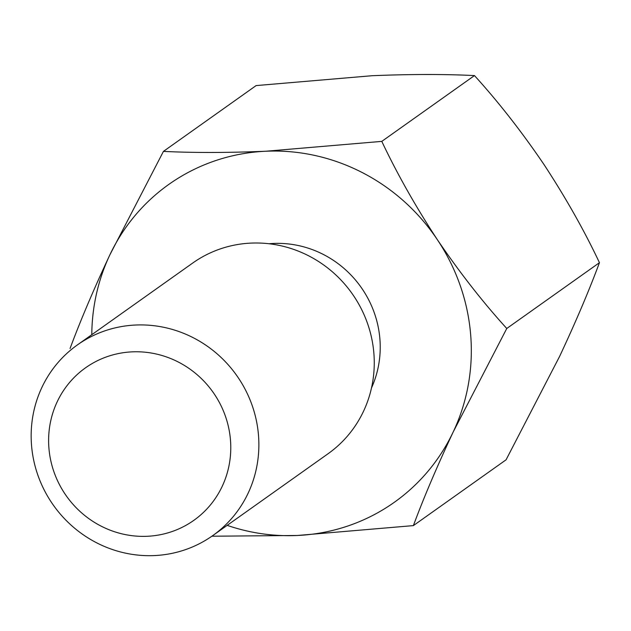<?xml version="1.0" encoding="UTF-8"?>
<svg xmlns="http://www.w3.org/2000/svg" width="631" height="631" viewBox="0 0 631 631"><rect width="100%" height="100%" fill="white"/><g stroke="black" fill="none" stroke-linecap="round" stroke-linejoin="round"><path stroke-width="0.95" d="M163.437 151.385C193.307 152.868 227.412 152.82 265.761 151.243A194.869 187.131 -125.4 0 0 109.889 254.814L163.437 151.385L256.115 85.587L372.156 75.712C410.395 74.142 444.5 74.095 474.473 75.578L381.794 141.376C397.199 173.943 415.742 206.747 437.425 239.796A194.869 187.131 -125.4 0 0 265.761 151.243L381.794 141.376M506.772 328.483L599.45 262.685C589.031 290.717 575.756 321.952 559.618 356.381L506.07 459.81L413.384 525.607C423.63 497.969 436.912 466.743 453.224 431.912L506.772 328.483C483.03 302.407 459.92 272.844 437.425 239.796A194.869 187.131 -125.4 0 1 453.224 431.912A194.869 187.131 -125.4 0 1 297.351 535.482L413.384 525.607M91.795 334.682A194.869 187.131 -125.4 0 1 109.889 254.814C93.751 289.243 80.476 320.477 70.057 348.501M211.874 536.216L297.351 535.482A194.869 187.131 -125.4 0 1 227.168 525.363M599.45 262.685C584.282 230.528 565.747 197.716 543.819 164.265C521.608 131.587 498.498 102.025 474.473 75.578M48.926 448.239A93.538 89.823 54.6 0 1 178.51 362.131A93.538 89.823 54.6 0 1 191.643 521.853A93.538 89.823 54.6 0 1 48.926 448.239M31.55 445.502A116.924 112.279 54.6 0 1 77.329 344.96A116.924 112.279 54.6 0 1 236.57 375.303A116.924 112.279 54.6 0 1 212.694 535.64A116.924 112.279 54.6 0 1 98.018 543.504A116.924 112.279 54.6 0 1 31.55 445.502M77.329 344.96L192.715 263.04A116.924 112.279 54.6 0 1 351.956 293.383A116.924 112.279 54.6 0 1 328.088 453.721L212.694 535.64M371.485 387.97A101.331 97.308 -125.4 0 0 379.886 338.855A101.331 97.308 -125.4 0 0 269.098 243.747"/></g></svg>
